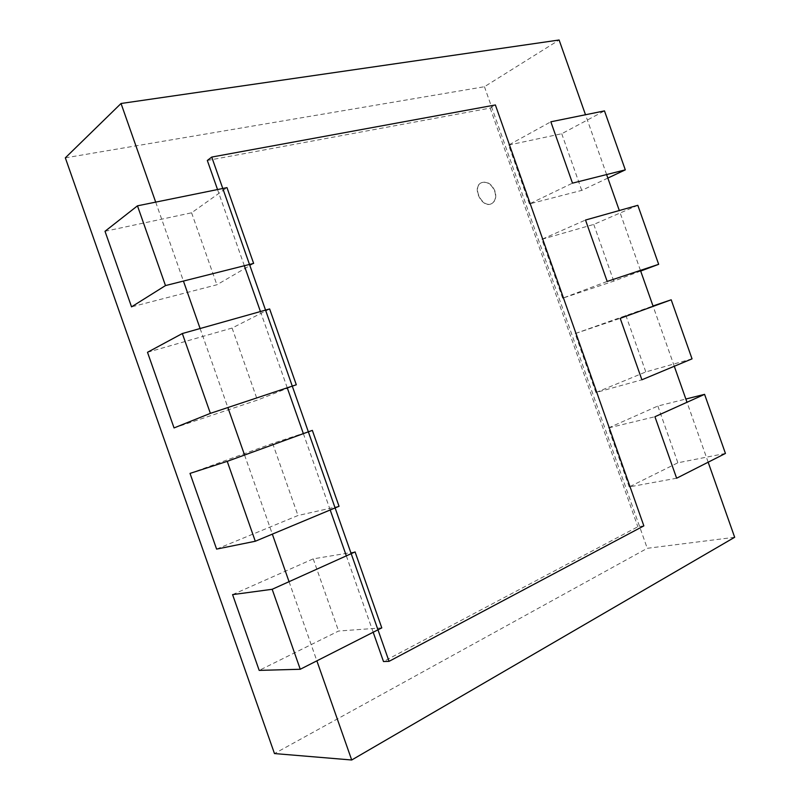 <?xml version="1.0" encoding="UTF-8"?>
<svg xmlns="http://www.w3.org/2000/svg" width="800" height="800" viewBox="0 0 800 800"><rect width="100%" height="100%" fill="white"/><g stroke="black" fill="none" stroke-linecap="round" stroke-linejoin="round"><path stroke-width="0.6" stroke-dasharray="4 3" d="M494.7 191.21C496.41 197.07 495.36 201.22 491.55 203.66C482.21 209.02 471.32 187.37 481.12 182.86C486.78 181.08 491.31 183.86 494.7 191.21M494.97 191.07C491.58 183.72 487.05 180.94 481.39 182.72C471.59 187.23 482.48 208.88 491.83 203.52C495.64 201.08 496.68 196.93 494.97 191.07M734.67 537.28L647.26 548.31L274.47 753.56M155.69 202.12L183.43 281.06M200.11 328.53L227.87 407.54M244.56 455.04L272.34 534.13M289.05 581.68L316.86 660.84M65.33 157.85L484.45 86.72L559.11 40M708.16 462.21L687 402.27M674.29 366.26L653.14 306.36M640.44 270.38L619.31 210.52M606.61 174.56L585.5 114.75M484.45 86.72L647.26 548.31M253.63 263.4L216.88 284.78L131.54 306.86M105.01 231.29L191.59 212.8L226.98 187.63M191.59 212.8L216.88 284.78M296.31 384.78L257.41 400.09L174.05 427.93M147.5 352.29L232.09 328.05L269.64 308.95M232.09 328.05L257.41 400.09M339.03 506.28L297.98 515.51L216.6 549.1M190.02 473.4L272.64 443.41L312.34 430.38M272.64 443.41L297.98 515.51M381.79 627.88L338.58 631.03L259.19 670.39M232.58 594.62L313.22 558.86L355.08 551.92M313.22 558.86L338.58 631.03M725.44 453.44L677.88 462.79L629.22 486.92L676.63 478.22M629.22 486.92L608.42 427.95L654.93 416.73M608.42 427.95L657.85 406.03L685.86 399.03M657.85 406.03L677.88 462.79M692.04 358.85L645.81 371.93L595.92 392.52L641.89 379.79M595.92 392.52L575.14 333.59L620.21 318.35M575.14 333.59L653 305.97M625.79 315.2L645.81 371.93M640.68 271.05L613.76 281.12L562.65 298.19L607.18 281.44M562.65 298.19L541.88 239.3L585.51 220.04M541.88 239.3L593.76 224.43L637.82 205.31M593.76 224.43L613.76 281.12M607.85 178.08L581.74 190.38L529.4 203.92L572.49 183.15M529.4 203.92L508.64 145.07L550.84 121.8M508.64 145.07L561.74 133.73L604.48 110.89M561.74 133.73L581.74 190.38M643.85 525.87L637.84 526.76L383.49 661.54M373.19 632.25L346.34 555.86M330.2 509.97L303.37 433.64M287.25 387.8L260.44 311.54M244.33 265.74L217.54 189.55M207.32 160.47L490.17 108.09L495.38 104.96M490.17 108.09L637.84 526.76"/><path stroke-width="1.2" d="M585.5 114.75L559.11 40L121.04 103.49L65.33 157.85L274.47 753.56L351.7 760L734.67 537.28L708.16 462.21M121.04 103.49L155.69 202.12M183.43 281.06L200.11 328.53M227.87 407.54L244.56 455.04M272.34 534.13L289.05 581.68M316.86 660.84L351.7 760M687 402.27L674.29 366.26M653.14 306.36L640.44 270.38M619.31 210.52L606.61 174.56M165.48 285.58L253.63 263.4L226.98 187.63L137.47 205.83L165.48 285.58L131.54 306.86L105.01 231.29L137.47 205.83M210.37 413.36L296.31 384.78L269.64 308.95L182.33 333.53L210.37 413.36L174.05 427.93L147.5 352.29L182.33 333.53M255.29 541.25L339.03 506.28L312.34 430.38L227.23 461.35L255.29 541.25L216.6 549.1L190.02 473.4L227.23 461.35M300.26 669.27L381.79 627.88L355.08 551.92L272.17 589.29L300.26 669.27L259.19 670.39L232.58 594.62L272.17 589.29M676.63 478.22L725.44 453.44L704.58 394.35L654.93 416.73L676.63 478.22M685.86 399.03L704.58 394.35M641.89 379.79L692.04 358.85L671.19 299.8L620.21 318.35L641.89 379.79M653 305.97L671.19 299.8M658.66 264.32L637.82 205.31L585.51 220.04L607.18 281.44L658.66 264.32L640.68 271.05M625.3 169.86L604.48 110.89L550.84 121.8L572.49 183.15L625.3 169.86L607.85 178.08M389.05 661.35L643.85 525.87L495.38 104.96L211.74 157.07L389.05 661.35L383.49 661.54L373.19 632.25M217.54 189.55L207.32 160.47L211.74 157.07M346.34 555.86L330.2 509.97M303.37 433.64L287.25 387.8M260.44 311.54L244.33 265.74"/></g></svg>
